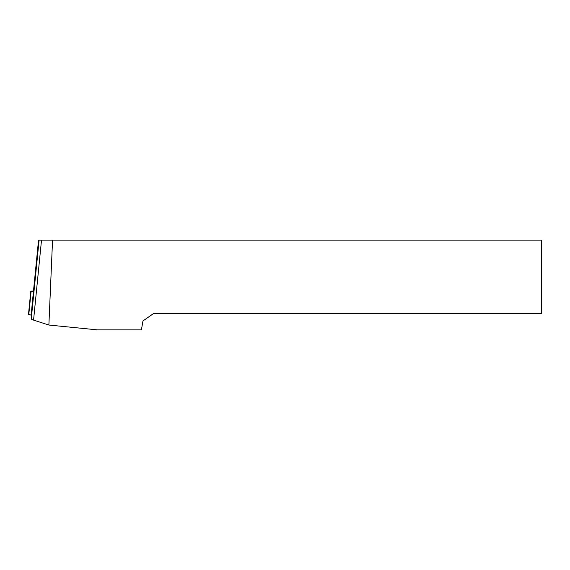 <?xml version="1.0" encoding="UTF-8"?>
<svg xmlns="http://www.w3.org/2000/svg" width="570" height="570" viewBox="0 0 570 570"><rect width="100%" height="100%" fill="white"/><g stroke="black" fill="none" stroke-linecap="round" stroke-linejoin="round"><path stroke-width="0.85" d="M48.885 325.043L97.484 329.873L141.403 329.873L142.977 320.931L153.323 313.692L541.5 313.692L541.5 240.127L52.554 240.127L48.885 325.043L33.559 320.112A22.066 2.422 -174.3 0 1 31.272 318.801L31.272 313.707L33.431 291.534M38.539 240.127L33.431 291.541L38.539 240.127L52.554 240.127M33.48 291.042L30.801 291.099L28.5 314.241L31.272 315.21M30.801 291.099L33.431 292.025M31.272 318.801L39.095 240.127M33.559 320.112L41.51 240.127M28.806 314.412L31.108 291.277"/></g></svg>
